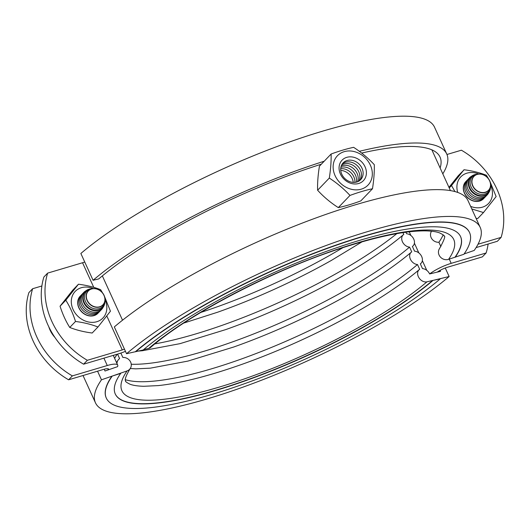 <?xml version="1.0" encoding="UTF-8"?>
<svg xmlns="http://www.w3.org/2000/svg" width="530" height="530" viewBox="0 0 530 530"><rect width="100%" height="100%" fill="white"/><g stroke="black" fill="none" stroke-linecap="round" stroke-linejoin="round"><path stroke-width="0.79" d="M87.357 360.287L83.608 364.19A73.922 61.785 -136.1 0 1 48.078 325.261A73.922 61.785 -136.1 0 1 43.884 277.018L47.634 273.116A73.922 61.785 43.9 0 0 51.827 321.359A73.922 61.785 43.9 0 0 87.357 360.287L122.271 349.913A9.858 2.319 155.5 0 0 124.464 349.171M84.74 262.005A9.858 2.319 -24.5 0 1 82.547 262.748L93.764 287.366M476.086 247.596L497.365 241.276L501.115 237.374A73.922 61.785 43.9 0 0 496.921 189.131A73.922 61.785 43.9 0 0 461.392 150.202L446.962 154.488M47.634 273.116L82.547 262.748M478.007 244.237L501.115 237.374M125.431 351.33L125.451 351.33A19.716 4.644 -24.5 0 1 118.521 353.815L83.608 364.19M429.684 273.93A19.716 4.644 -24.5 0 1 438.82 268.352A19.716 4.644 -24.5 0 1 451.202 263.35L486.116 252.982L482.366 256.884L447.452 267.252A9.858 2.319 155.5 0 0 441.265 269.757A9.858 2.319 155.5 0 0 437.276 272.115M108.769 369.701A9.858 2.319 155.5 0 0 108.743 369.238A9.858 2.319 155.5 0 0 107.941 368.774A9.858 2.319 155.5 0 0 103.522 369.423L68.608 379.798A73.922 61.785 -136.1 0 1 33.079 340.869A73.922 61.785 -136.1 0 1 28.885 292.626L32.635 288.724A73.922 61.785 43.9 0 0 36.828 336.967A73.922 61.785 43.9 0 0 72.358 375.896L68.608 379.798M72.358 375.896L107.272 365.521A19.716 4.644 -24.5 0 1 116.103 364.223A19.716 4.644 -24.5 0 1 117.713 365.15A19.716 4.644 -24.5 0 1 117.534 366.661M32.635 288.724L41.877 285.981M486.116 252.982A73.922 61.785 43.9 0 0 488.123 244.019M48.813 326.825A24.638 20.597 43.9 0 0 50.045 330.077A24.638 20.597 43.9 0 0 54.908 337.418M470.613 206.362A19.219 16.066 43.9 0 0 482.426 207.164A19.219 16.066 43.9 0 0 490.654 185.361M478.835 174.006A19.219 16.066 43.9 0 0 466.93 173.164A19.219 16.066 43.9 0 0 457.734 192.436M490.025 181.605L496.126 196.57L483.479 212.55L471.799 208.959M448.963 187.368L458.205 175.788L464.154 169.766C472.323 170.812 479.756 172.661 486.447 175.291L488.527 178.822M483.618 198.637A12.322 10.295 -136.1 0 1 479.643 201.062A12.322 10.295 -136.1 0 1 465.738 195.49A12.322 10.295 -136.1 0 1 465.85 181.565M476.059 218.3L477.722 218.539L483.479 212.55M454.952 191.575L451.507 185.54L464.008 169.746M449.221 187.925L451.507 185.54M93.227 288.558A19.219 16.066 43.9 0 0 72.809 294.832A19.219 16.066 43.9 0 0 79.083 317.331A19.219 16.066 43.9 0 0 100.707 319.895A19.219 16.066 43.9 0 0 105.039 299.914M104.582 296.654L110.452 311.203L97.957 326.997C91.273 324.373 83.839 322.538 75.644 321.485L75.505 321.465C73.021 313.601 69.788 306.512 65.813 300.199L78.46 284.219C86.622 285.272 94.015 287.094 100.654 289.691L102.582 292.944M78.46 284.219L72.676 290.241L60.056 306.194C62.547 314.051 65.773 321.14 69.748 327.454L69.867 327.5C76.545 330.124 83.985 331.965 92.174 333.019L97.957 326.997M98.01 313.19A12.322 10.295 -136.1 0 1 82.667 312.806A12.322 10.295 -136.1 0 1 80.242 296.118M69.748 327.454L75.505 321.465M60.056 306.194L65.813 300.199M105.006 300.43L104.907 301.53A11.064 9.248 -136.1 0 1 99.176 308.619A11.064 9.248 -136.1 0 1 85.509 301.57A11.064 9.248 -136.1 0 1 90.259 289.049A11.064 9.248 -136.1 0 1 91.617 288.764L92.71 288.611A10.236 8.559 43.9 0 0 91.451 288.883A10.236 8.559 43.9 0 0 87.059 300.47A10.236 8.559 43.9 0 0 99.706 306.989A10.236 8.559 43.9 0 0 105.006 300.43A10.236 8.559 43.9 0 0 92.71 288.611M91.577 288.996A10.057 8.4 -136.1 0 1 103.993 295.402A10.057 8.4 -136.1 0 1 99.68 306.777A10.057 8.4 -136.1 0 1 87.258 300.371A10.057 8.4 -136.1 0 1 91.577 288.996M98.62 312.495A12.322 10.295 -136.1 0 1 94.148 315.489A12.322 10.295 -136.1 0 1 79.984 309.546A12.322 10.295 -136.1 0 1 80.911 295.475M99.792 311.276A12.322 10.295 -136.1 0 1 95.32 314.27A12.322 10.295 -136.1 0 1 81.156 308.327A12.322 10.295 -136.1 0 1 82.084 294.256M100.965 310.05A12.322 10.295 -136.1 0 1 96.493 313.051A12.322 10.295 -136.1 0 1 82.329 307.108A12.322 10.295 -136.1 0 1 83.256 293.037M103.158 307.195A12.322 10.295 -136.1 0 1 97.666 311.832A12.322 10.295 -136.1 0 1 82.912 304.922A12.322 10.295 -136.1 0 1 86.026 290.731M104.807 302.564A11.958 9.997 -136.1 0 1 104.794 302.723A11.958 9.997 -136.1 0 1 98.6 310.394A11.958 9.997 -136.1 0 1 83.819 302.769A11.958 9.997 -136.1 0 1 88.954 289.234A11.958 9.997 -136.1 0 1 90.425 288.923A11.958 9.997 -136.1 0 1 90.584 288.903M91.186 288.83A11.726 9.798 43.9 0 0 90.743 288.877A11.726 9.798 43.9 0 0 89.298 289.188A11.726 9.798 43.9 0 0 84.263 302.458A11.726 9.798 43.9 0 0 98.746 309.924A11.726 9.798 43.9 0 0 104.821 302.411A11.726 9.798 43.9 0 0 104.854 301.961M490.621 185.878L490.515 186.971A11.064 9.248 -136.1 0 1 484.784 194.066A11.064 9.248 -136.1 0 1 471.117 187.017A11.064 9.248 -136.1 0 1 475.867 174.496A11.064 9.248 -136.1 0 1 477.232 174.204L478.325 174.059A10.236 8.559 43.9 0 0 477.066 174.33A10.236 8.559 43.9 0 0 472.667 185.917A10.236 8.559 43.9 0 0 485.314 192.436A10.236 8.559 43.9 0 0 490.621 185.878A10.236 8.559 43.9 0 0 478.325 174.059M477.185 174.443A10.057 8.4 -136.1 0 1 489.607 180.849A10.057 8.4 -136.1 0 1 485.288 192.224A10.057 8.4 -136.1 0 1 472.866 185.818A10.057 8.4 -136.1 0 1 477.185 174.443M484.234 197.942A12.322 10.295 -136.1 0 1 479.763 200.936A12.322 10.295 -136.1 0 1 465.598 194.994A12.322 10.295 -136.1 0 1 466.526 180.922M485.407 196.716A12.322 10.295 -136.1 0 1 480.929 199.717A12.322 10.295 -136.1 0 1 466.771 193.775A12.322 10.295 -136.1 0 1 467.699 179.703M486.58 195.497A12.322 10.295 -136.1 0 1 482.101 198.498A12.322 10.295 -136.1 0 1 467.937 192.556A12.322 10.295 -136.1 0 1 468.871 178.484M488.766 192.642A12.322 10.295 -136.1 0 1 483.274 197.279A12.322 10.295 -136.1 0 1 468.527 190.369A12.322 10.295 -136.1 0 1 471.64 176.179M490.416 188.011A11.958 9.997 -136.1 0 1 490.402 188.17A11.958 9.997 -136.1 0 1 484.208 195.835A11.958 9.997 -136.1 0 1 469.428 188.216A11.958 9.997 -136.1 0 1 474.569 174.681A11.958 9.997 -136.1 0 1 476.039 174.37A11.958 9.997 -136.1 0 1 476.198 174.35M476.801 174.277A11.726 9.798 43.9 0 0 476.351 174.324A11.726 9.798 43.9 0 0 474.906 174.635A11.726 9.798 43.9 0 0 469.871 187.905A11.726 9.798 43.9 0 0 484.36 195.371A11.726 9.798 43.9 0 0 490.435 187.858A11.726 9.798 43.9 0 0 490.469 187.408M143.577 349.641L148.725 348.409A7.393 5.532 -130.4 0 0 150.533 347.508C189.866 313.356 275.229 269.068 344.427 247.165C379.526 236.009 406.702 230.577 425.954 230.881C432.023 231.06 436.581 231.743 439.628 232.922C443.067 234.644 444.551 235.678 444.06 236.035C445.757 235.724 444.246 239.904 439.536 248.563A7.393 6.671 34.9 0 0 439.085 255.056A7.393 6.671 34.9 0 0 448.579 259.329L463.882 254.274A199.591 47.004 -24.5 0 0 469.56 232.571L469.461 232.352A199.591 47.004 -24.5 0 1 469.514 232.458M431.533 231.213A7.393 6.671 34.9 0 0 431.142 237.619A7.393 6.671 34.9 0 0 438.913 242.256L440.867 246.556M443.159 234.863A180.498 42.506 -24.5 0 1 438.913 242.256M455.197 257.288A189.74 44.679 -24.5 0 0 460.596 236.658A189.74 44.679 -24.5 0 0 329.064 250.405A189.74 44.679 -24.5 0 0 143.179 349.979L126.537 353.715L114.321 326.917A211.424 49.787 -24.5 0 1 321.452 215.962A211.424 49.787 -24.5 0 1 468.01 200.645L480.226 227.45A211.424 49.787 -24.5 0 1 474.211 250.438L464.114 253.936M324.188 161.233A211.424 49.787 -24.5 0 0 93.068 280.277L98.712 278.932A204.03 48.051 -24.5 0 1 321.372 164.167M361.626 153.064A204.03 48.051 -24.5 0 1 440.033 157.072A204.03 48.051 -24.5 0 1 440.125 167.977M359.327 151.315A211.424 49.787 -24.5 0 1 446.757 154.005A211.424 49.787 -24.5 0 1 442.808 173.853M93.068 280.277L80.858 253.472A211.424 49.787 -24.5 0 1 287.982 142.524A211.424 49.787 -24.5 0 1 434.54 127.207L446.757 154.005M126.537 353.715A211.424 49.787 -24.5 0 1 333.668 242.766A211.424 49.787 -24.5 0 1 480.226 227.45M120.86 353.066L122.867 357.478A7.393 6.671 -145.1 0 1 130.638 362.109A7.393 6.671 -145.1 0 1 130.188 368.602A7.393 6.671 -145.1 0 1 127.101 370.914L101.475 379.805L97.553 371.199M402.979 232.644L403.8 234.439A7.393 5.532 49.6 0 0 403.303 234.797A7.393 5.532 49.6 0 0 402.449 241.779A7.393 5.532 49.6 0 0 409.564 247.093L411.744 251.869A7.393 5.532 49.6 0 0 411.247 252.227A7.393 5.532 49.6 0 0 410.399 259.21A7.393 5.532 49.6 0 0 417.514 264.53L419.687 269.3A7.393 5.532 49.6 0 0 419.197 269.664A7.393 5.532 49.6 0 0 418.342 276.647A7.393 5.532 49.6 0 0 426.961 281.834L449.142 276.527A211.424 49.787 -24.5 0 1 242.018 387.476A211.424 49.787 -24.5 0 1 95.46 402.793A211.424 49.787 -24.5 0 1 101.475 379.805M417.514 264.53A180.498 42.506 -24.5 0 1 261.489 351.43A180.498 42.506 -24.5 0 1 125.378 379.685M409.564 247.093A180.498 42.506 -24.5 0 1 131.241 364.256M396.798 233.65A180.498 42.506 -24.5 0 1 154.873 343.904M342.956 247.643A180.498 42.506 -24.5 0 1 200.757 312.448M440.085 270.373L440.523 271.334L429.625 273.944A7.393 5.532 49.6 0 0 422.509 268.63L420.33 263.854A7.393 5.532 49.6 0 0 420.827 263.496A7.393 5.532 49.6 0 0 421.675 256.513A7.393 5.532 49.6 0 0 414.559 251.194L412.386 246.423A7.393 5.532 49.6 0 0 412.877 246.059A7.393 5.532 49.6 0 0 413.731 239.076A7.393 5.532 49.6 0 0 406.616 233.763L405.92 232.226M114.606 358.34A184.195 43.374 -24.5 0 1 117.17 354.219M95.46 402.793L83.243 375.995A211.424 49.787 -24.5 0 1 83.038 375.512M104.198 369.231L105.013 371.007L117.607 366.634A7.393 6.671 -145.1 0 1 117.58 366.575M116.964 363.5A7.393 6.671 -145.1 0 1 118.064 360.142A7.393 6.671 -145.1 0 1 119.608 358.611L117.554 354.1M362.109 241.799L331.409 260.402A180.498 42.506 -24.5 0 1 217.956 312.104L183.777 323.068M403.303 234.797C387.112 248.504 365.799 262.847 339.359 277.833A180.498 42.506 -24.5 0 1 225.906 329.541L180.014 343.652L142.418 350.727L138.602 351.072M411.247 252.227C395.062 265.934 373.743 280.277 347.302 295.27A180.498 42.506 -24.5 0 1 233.849 346.971L187.958 361.082L150.361 368.158L135.806 368.853L130.248 368.522M419.197 269.664C403.005 283.365 381.686 297.714 355.246 312.7A180.498 42.506 -24.5 0 1 241.793 364.401C208.442 376.154 180.611 383.216 158.304 385.595L143.749 386.291C137.641 386.105 133.063 385.416 130.022 384.224C126.643 382.514 125.193 381.487 125.663 381.136C126.312 380.812 122.43 381.467 130.188 368.602M449.142 276.527L445.26 267.994M460.543 236.546A189.74 44.679 -24.5 0 1 455.098 257.07M135.561 351.556A199.591 47.004 -24.5 0 1 331.104 246.814A199.591 47.004 -24.5 0 1 469.461 232.352M135.66 351.774A199.591 47.004 -24.5 0 1 331.204 247.033A199.591 47.004 -24.5 0 1 469.56 232.571M111.896 376.187L120.688 373.392L111.896 376.187A199.591 47.004 -24.5 0 0 106.219 397.891A199.591 47.004 -24.5 0 0 106.272 397.997M432.599 280.483L440.218 278.899L432.599 280.483A189.74 44.679 -24.5 0 1 246.947 379.977A189.74 44.679 -24.5 0 1 115.235 393.916M432.699 280.701A189.74 44.679 -24.5 0 1 246.814 380.275A189.74 44.679 -24.5 0 1 115.288 394.022A189.74 44.679 -24.5 0 1 120.688 373.392M440.218 278.899A199.591 47.004 -24.5 0 1 244.681 383.647A199.591 47.004 -24.5 0 1 106.318 398.109A199.591 47.004 -24.5 0 1 111.996 376.406M331.124 154.018L319.424 166.195A56.982 17.762 -76.1 0 0 317.609 190.237A56.982 31.184 -141.6 0 0 338.299 207.594A56.982 13.422 155.5 0 0 360.798 200.91L372.491 188.74C365.766 190.164 358.267 192.39 349.992 195.424C343.871 188.832 336.974 183.042 329.309 178.067C330.687 169.242 331.29 161.226 331.124 154.018C339.392 150.984 346.898 148.758 353.623 147.333C361.288 152.315 368.184 158.106 374.306 164.697C374.471 171.906 373.869 179.922 372.491 188.74M335.092 175.655A21.193 17.709 43.9 0 0 361.275 189.157A21.193 17.709 43.9 0 0 370.371 165.174A21.193 17.709 43.9 0 0 344.189 151.673A21.193 17.709 43.9 0 0 335.092 175.655M362.017 168.268A12.137 10.143 -136.1 0 1 356.803 182.002A12.137 10.143 -136.1 0 1 341.81 174.271A12.137 10.143 -136.1 0 1 347.017 160.537A12.137 10.143 -136.1 0 1 362.017 168.268M365.037 166.758A14.787 12.356 -136.1 0 1 358.691 183.493A14.787 12.356 -136.1 0 1 340.426 174.072A14.787 12.356 -136.1 0 1 346.772 157.344A14.787 12.356 -136.1 0 1 365.037 166.758M342.4 163.77A12.137 10.143 -136.1 0 1 360.374 169.978A12.137 10.143 -136.1 0 1 359.784 180.478M341.757 164.797A12.137 10.143 -136.1 0 1 358.737 171.68A12.137 10.143 -136.1 0 1 358.783 181.154M341.254 165.956A12.137 10.143 -136.1 0 1 357.094 173.389A12.137 10.143 -136.1 0 1 357.651 181.71M340.889 167.248A12.137 10.143 -136.1 0 1 355.458 175.099A12.137 10.143 -136.1 0 1 356.372 182.121M340.704 168.706A12.137 10.143 -136.1 0 1 353.815 176.801A12.137 10.143 -136.1 0 1 354.921 182.366M340.744 170.388A12.137 10.143 -136.1 0 1 352.172 178.511A12.137 10.143 -136.1 0 1 353.238 182.399M338.299 207.594L349.992 195.424M317.609 190.237L329.309 178.067M106.788 315.946L122.271 349.913M122.536 320.2L102.343 275.898M107.789 368.754L108.299 369.867M409.22 231.815L410.896 235.486M414.407 243.19L418.839 252.923M422.35 260.621L426.783 270.353M103.913 358.154L107.272 365.521M451.202 263.35L449.261 259.097M148.725 348.409A182.346 42.943 -24.5 0 1 357.2 242.932A182.346 42.943 -24.5 0 1 448.579 259.329M426.961 281.834A182.346 42.943 -24.5 0 1 218.486 387.311A182.346 42.943 -24.5 0 1 127.101 370.914M431.864 149.844L450.44 190.608M113.261 355.378L117.713 365.15M412.877 246.059L412.406 246.463M420.827 263.496L420.35 263.894M118.064 360.142L116.501 362.487"/></g></svg>
